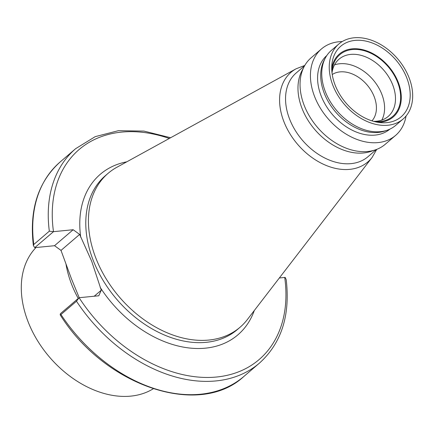 <?xml version="1.0" encoding="UTF-8"?>
<svg xmlns="http://www.w3.org/2000/svg" width="434" height="434" viewBox="0 0 434 434"><rect width="100%" height="100%" fill="white"/><g stroke="black" fill="none" stroke-linecap="round" stroke-linejoin="round"><path stroke-width="0.65" d="M169.293 138.468A138.305 98.138 49.4 0 0 53.485 231.669L34.763 247.651L54.532 245.704L61.004 250.402L71.388 278.655L79.205 297.702M36.017 247.526A92.154 65.393 49.4 0 0 28.009 321.54A92.154 65.393 49.4 0 0 153.191 388.815M406.81 77.984A46.443 32.951 49.4 0 0 364.175 40.769A46.443 32.951 49.4 0 0 331.826 65.301A46.443 32.951 49.4 0 0 335.113 85.053A46.443 32.951 49.4 0 0 381.009 122.676A46.443 32.951 49.4 0 0 406.81 77.984M378.025 122.312A41.414 29.387 49.4 0 0 398.271 82.362A41.414 29.387 49.4 0 0 361.679 49.443A41.414 29.387 49.4 0 0 331.728 68.306M373.782 121.39A40.633 28.834 49.4 0 0 375.095 121.525A40.633 28.834 49.4 0 0 397.674 82.422A40.633 28.834 49.4 0 0 360.366 49.856A40.633 28.834 49.4 0 0 332.059 71.322A40.633 28.834 49.4 0 0 331.988 72.635M373.62 121.346A37.731 26.772 49.4 0 0 388.17 116.464A37.731 26.772 49.4 0 0 392.743 84.945A37.731 26.772 49.4 0 0 339.057 59.17A37.731 26.772 49.4 0 0 332.01 72.809M381.822 120.088A37.731 26.772 49.4 0 0 381.844 94.287A37.731 26.772 49.4 0 0 334.505 64.888M371.965 120.853A30.657 21.754 49.4 0 0 374.195 96.701A30.657 21.754 49.4 0 0 332.243 74.512M304.614 65.756L296.248 72.923A55.151 39.131 49.4 0 0 289.57 118.992A55.151 39.131 49.4 0 0 368.032 156.669L376.397 149.497M95.816 258.013A101.372 71.93 49.4 0 0 240.04 327.263A101.372 71.93 49.4 0 0 247.347 319.554L372.101 157.433A59.019 41.876 -130.6 0 1 326.314 165.506A59.019 41.876 -130.6 0 1 283.885 121.601A59.019 41.876 -130.6 0 1 296.118 68.789L116.827 167.296A101.372 71.93 49.4 0 0 108.093 173.34A101.372 71.93 49.4 0 0 95.816 258.013M338.818 44.024L331.326 50.442A49.389 35.045 49.4 0 0 325.343 57.988A49.389 35.045 49.4 0 0 325.348 91.699A49.389 35.045 49.4 0 0 387.242 130.2A49.389 35.045 49.4 0 0 395.613 125.437L403.105 119.014A49.389 35.045 49.4 0 0 409.083 77.762A49.389 35.045 49.4 0 0 338.818 44.024A49.389 35.045 49.4 0 0 332.84 85.276A49.389 35.045 49.4 0 0 403.105 119.014M325.343 57.988L324.22 60.109A48.472 34.395 49.4 0 0 324.231 93.191A48.472 34.395 49.4 0 0 384.974 130.981L387.242 130.2M326.824 55.509A48.472 34.395 49.4 0 0 321.122 95.854A48.472 34.395 49.4 0 0 389.916 129.11M342.231 41.566A56.946 40.411 49.4 0 0 321.475 48.928L311.097 57.83A56.946 40.411 49.4 0 0 304.191 66.532A56.946 40.411 49.4 0 0 304.196 105.397A56.946 40.411 49.4 0 0 375.567 149.795A56.946 40.411 49.4 0 0 385.218 144.305L395.602 135.403A56.946 40.411 49.4 0 0 406.056 116.019M321.475 48.928A56.946 40.411 49.4 0 0 314.579 96.5A56.946 40.411 49.4 0 0 395.602 135.403M304.191 66.532L301.988 70.704A55.151 39.131 49.4 0 0 301.993 108.343A55.151 39.131 49.4 0 0 371.108 151.336L375.567 149.795M53.485 231.669L73.167 229.727L79.639 234.425L91.693 261.252L101.268 290.194L98.784 295.776L79.102 297.713A138.305 98.138 49.4 0 0 216.593 377.016A138.305 98.138 49.4 0 0 284.715 277.451L285.176 277.434L286.218 279.708C290.351 315.431 281.427 343.229 259.451 363.101A141.207 100.2 -130.6 0 1 76.492 301.229L60.966 314.541A141.207 100.2 49.4 0 0 243.919 376.414L259.451 363.101M33.792 244.488L49.324 231.176A141.207 100.2 -130.6 0 1 75.641 148.683L60.114 161.996A141.207 100.2 49.4 0 0 33.792 244.488L33.38 245.639L34.763 247.651M279.339 277.982L284.715 277.451M243.919 376.414C198.978 418.305 104.372 385.837 60.169 314.829L60.386 313.695L79.102 297.713M54.532 245.704L73.167 229.727M79.639 234.425L61.004 250.402M94.238 296.221L101.268 290.194M53.398 231.68L49.324 231.176M60.169 314.829L60.966 314.541M76.492 301.229L79.015 297.724M78.218 298.408A92.154 65.393 -130.6 0 1 71.561 284.199A92.154 65.393 -130.6 0 1 65.979 264.002M108.093 173.34L105.451 175.602A101.372 71.93 49.4 0 0 93.174 260.275A101.372 71.93 49.4 0 0 237.403 329.531L240.04 327.263M80.751 237.295A105.728 75.022 -130.6 0 1 126.809 161.811M254.291 310.532A105.728 75.022 -130.6 0 1 186.137 347.58A105.728 75.022 -130.6 0 1 100.156 287.33M372.101 157.433L376.745 149.367M304.798 65.436L296.118 68.789M33.38 245.639C29.165 209.806 38.078 181.922 60.114 161.996M170.622 137.741L143.931 131.084L118.363 130.699L95.198 136.65L75.641 148.683"/></g></svg>
